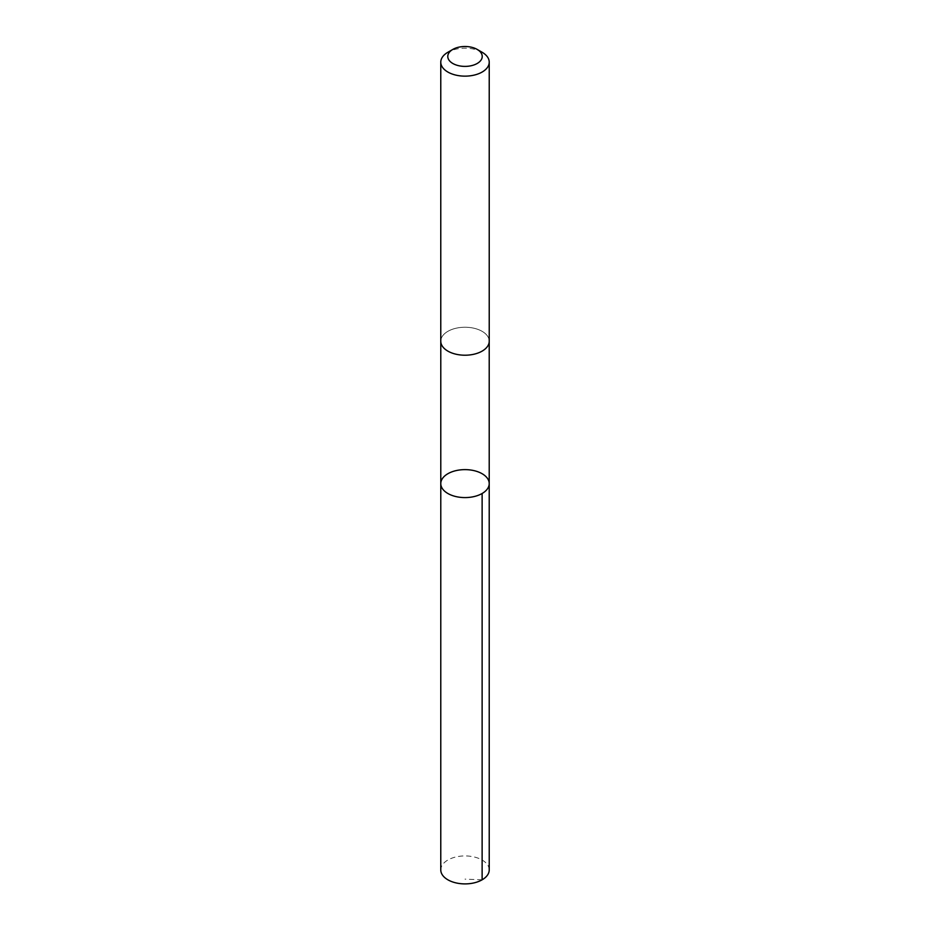 <?xml version="1.0" encoding="UTF-8"?>
<svg xmlns="http://www.w3.org/2000/svg" width="930" height="930" viewBox="0 0 930 930"><rect width="100%" height="100%" fill="white"/><g stroke="black" fill="none" stroke-linecap="round" stroke-linejoin="round"><path stroke-width="0.7" stroke-dasharray="4.65 3.49" d="M489.226 869.91A24.227 13.985 0 0 0 486.495 863.47A24.227 13.985 0 0 0 459.257 856.332A24.227 13.985 0 0 0 440.774 869.91M443.505 347.669A24.215 13.985 0 0 0 470.743 354.807A24.215 13.985 0 0 0 489.215 341.229A24.215 13.985 0 0 0 486.495 334.777A24.215 13.985 0 0 0 459.257 327.639A24.215 13.985 0 0 0 440.785 341.229A24.215 13.985 0 0 0 443.505 347.669M440.785 483.612A24.215 13.985 180 0 1 465 469.627A24.215 13.985 180 0 1 489.215 483.612M489.215 341.543L489.215 341.229A24.227 13.985 0 0 0 486.495 334.777A24.227 13.985 0 0 0 459.257 327.639A24.227 13.985 0 0 0 440.774 341.229L440.785 341.543M482.124 52.266A24.227 13.985 0 0 0 447.876 52.266M482.124 879.803L465 879.141"/><path stroke-width="1.4" d="M443.505 490.052A24.215 13.985 180 0 1 440.785 483.612A24.215 13.985 180 0 1 465 469.627A24.215 13.985 180 0 1 489.215 483.612A24.215 13.985 180 0 1 470.743 497.19A24.215 13.985 180 0 1 443.505 490.052A24.215 13.985 180 0 1 440.785 483.612L440.774 869.91A24.227 13.985 0 0 0 443.505 876.362A24.227 13.985 0 0 0 470.743 883.5A24.227 13.985 0 0 0 489.226 869.91L489.215 483.612A24.215 13.985 180 0 1 470.743 497.19A24.215 13.985 180 0 1 443.505 490.052M452.817 49.418L447.876 52.266A24.227 13.985 0 0 0 440.774 62.159L440.774 341.229A24.227 13.985 0 0 0 465 355.214A24.227 13.985 0 0 0 489.226 341.229L489.226 62.159A24.227 13.985 0 0 0 486.495 55.707A24.227 13.985 0 0 0 482.124 52.266L477.183 49.418A17.228 9.951 0 0 0 452.817 49.418A17.228 9.951 0 0 0 451.643 62.729A17.228 9.951 0 0 0 474.463 64.763A17.228 9.951 0 0 0 480.287 51.859A17.228 9.951 0 0 0 477.183 49.418M440.774 62.159A24.227 13.985 0 0 0 465 76.144A24.227 13.985 0 0 0 489.226 62.159M482.124 493.505L482.124 879.803M440.785 341.543L440.785 483.612M489.215 341.543L489.215 483.612"/></g></svg>
